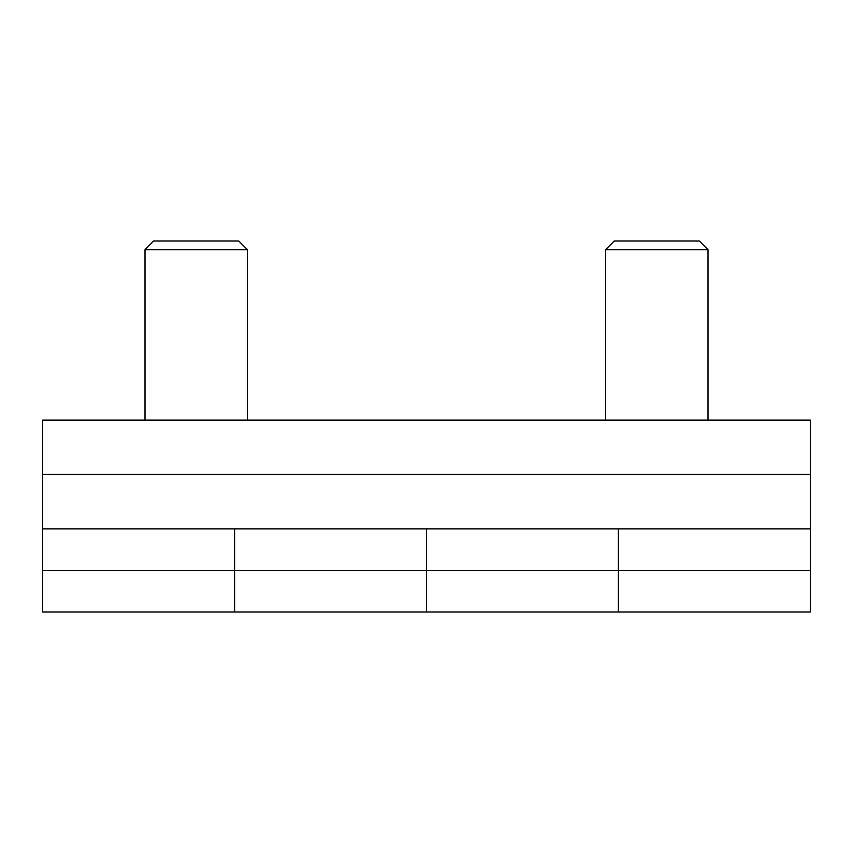 <?xml version="1.0" encoding="UTF-8"?>
<svg xmlns="http://www.w3.org/2000/svg" width="853" height="853" viewBox="0 0 853 853"><rect width="100%" height="100%" fill="white"/><g stroke="black" fill="none" stroke-linecap="round" stroke-linejoin="round"><path stroke-width="1.28" d="M196.19 249.63L247.37 249.63L238.712 240.972L153.668 240.972L145.01 249.63L196.19 249.63M656.81 249.63L707.99 249.63L699.332 240.972L614.288 240.972L605.63 249.63L656.81 249.63M42.65 474.481L42.65 612.027L234.575 612.027L234.575 528.86L234.575 612.027L618.425 612.027L618.425 528.86L618.425 612.027L810.35 612.027L810.35 420.102L42.65 420.102L42.65 474.481L810.35 474.481M810.35 570.444L426.5 570.444L426.5 528.86L426.5 612.027L426.5 570.444L42.65 570.444M42.65 528.86L810.35 528.86M247.37 420.102L247.37 249.63M707.99 420.102L707.99 249.63M605.63 420.102L605.63 249.63M145.01 420.102L145.01 249.63"/></g></svg>
